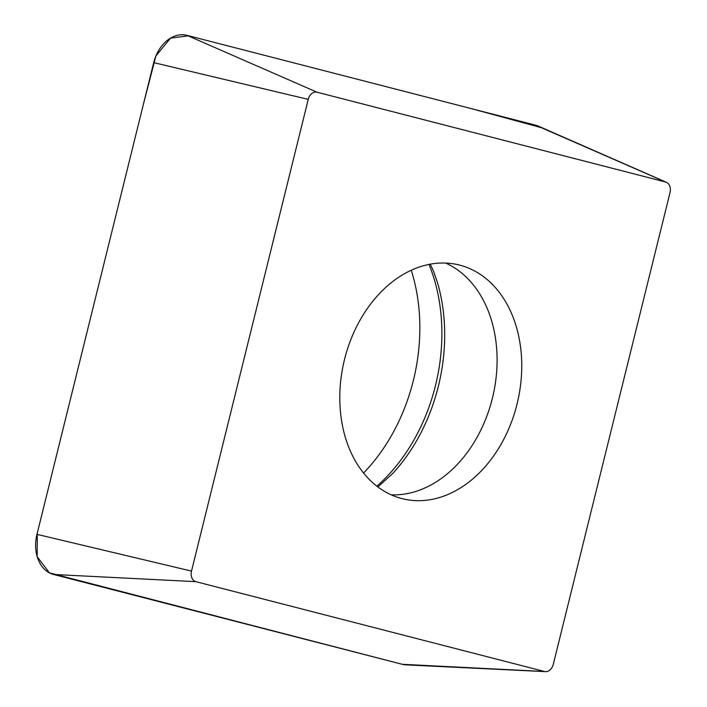 <?xml version="1.0" encoding="UTF-8"?>
<svg xmlns="http://www.w3.org/2000/svg" width="707" height="707" viewBox="0 0 707 707"><rect width="100%" height="100%" fill="white"/><g stroke="black" fill="none" stroke-linecap="round" stroke-linejoin="round"><path stroke-width="1.06" d="M512.204 315.022A120.261 89.091 -76.8 0 1 499.893 446.276A120.261 89.091 -76.8 0 1 403.237 498.921A120.261 89.091 -76.8 0 1 344.044 361.454A120.261 89.091 -76.8 0 1 458.295 264.78A120.261 89.091 -76.8 0 1 512.204 315.022M308.252 99.378L191.509 571.106A9.138 6.77 103.2 0 0 195.874 581.667L544.531 671.5A9.138 6.77 103.2 0 0 545.548 671.65A9.138 6.77 103.2 0 0 553.289 664.315L670.024 192.596A9.138 6.77 103.2 0 0 666.436 182.3A9.138 6.77 103.2 0 0 665.667 182.035L317.001 92.202A9.138 6.77 103.2 0 0 308.252 99.378L153.711 62.631A34.714 25.717 -76.8 0 1 186.957 35.35L535.623 125.183A34.714 25.717 -76.8 0 1 538.548 126.2L666.436 182.3M545.548 671.65L406.057 664.872A34.714 25.717 -76.8 0 1 402.203 664.297L53.538 574.464A34.714 25.717 -76.8 0 1 36.976 534.351L153.711 62.631M411.244 270.268A165.579 122.665 -76.8 0 1 363.557 473.036M544.531 671.5L402.203 664.297L49.437 572.882L37.197 556.736L37.268 533.166L143.68 103.151L155.92 55.924L170.546 38.116L188.698 35.801L471.233 108.595L541.27 127.658M36.976 534.351L191.509 571.106M665.667 182.035L535.623 125.183M186.957 35.35L317.001 92.202M195.874 581.667L53.538 574.464M376.866 486.186A164.157 121.613 103.2 0 0 429.008 264.427M391.183 494.829A120.261 89.091 103.2 0 0 479.275 433.197A120.261 89.091 103.2 0 0 487.547 309.224A120.261 89.091 103.2 0 0 445.684 263.066M430.254 264.188L433.515 271.196L437.633 283.1A161.682 119.775 -76.8 0 1 392.906 473.31L377.874 486.946"/></g></svg>
